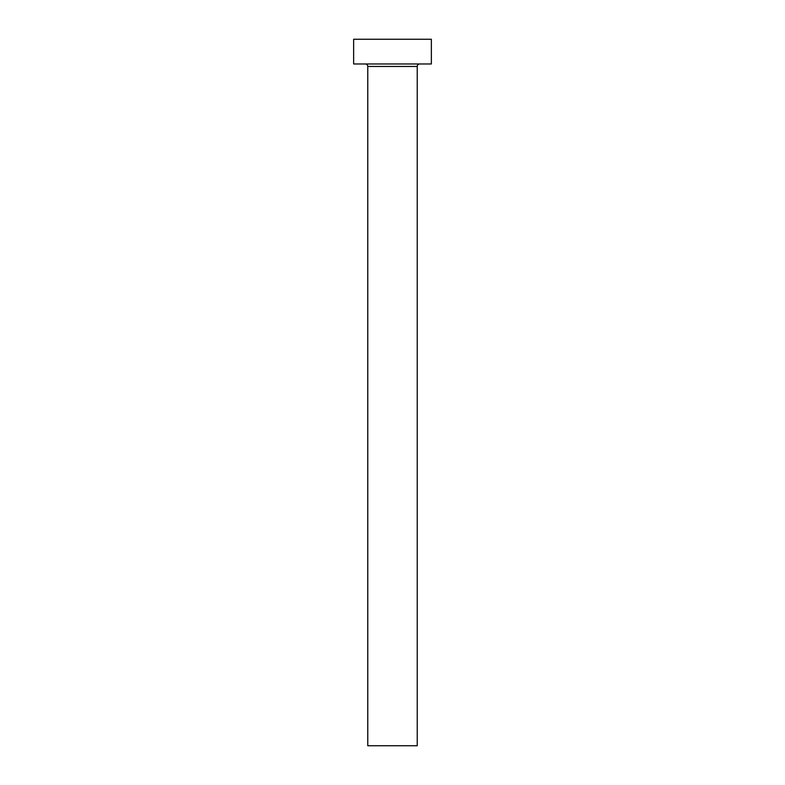 <?xml version="1.0" encoding="UTF-8"?>
<svg xmlns="http://www.w3.org/2000/svg" width="785" height="785" viewBox="0 0 785 785"><rect width="100%" height="100%" fill="white"/><g stroke="black" fill="none" stroke-linecap="round" stroke-linejoin="round"><path stroke-width="1.18" d="M417.227 66.45A2.473 2.473 0 0 1 419.7 63.977A2.473 2.473 0 0 0 417.227 66.45L367.772 66.45L367.772 745.75L417.227 745.75L417.227 66.45L417.227 745.75L367.772 745.75L367.772 66.45A2.473 2.473 0 0 0 365.3 63.977A2.473 2.473 0 0 1 367.772 66.45L417.227 66.45M353.642 39.25L353.642 63.977L431.358 63.977L431.358 39.25L353.642 39.25L353.642 63.977L431.358 63.977L431.358 39.25L353.642 39.25"/></g></svg>
